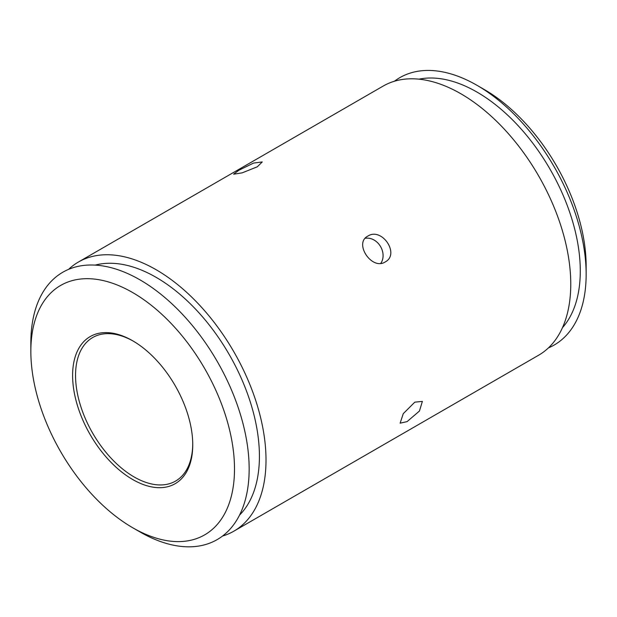 <?xml version="1.0" encoding="UTF-8"?>
<svg xmlns="http://www.w3.org/2000/svg" width="617" height="617" viewBox="0 0 617 617"><rect width="100%" height="100%" fill="white"/><g stroke="black" fill="none" stroke-linecap="round" stroke-linejoin="round"><path stroke-width="0.93" d="M419.005 79.169A146.082 84.344 60 0 1 525.368 133.897A146.082 84.344 60 0 1 580.288 270.994A146.082 84.344 60 0 1 562.473 327.666M95.211 265.109A146.082 84.344 60 0 1 202.908 317.285A146.082 84.344 60 0 1 259.418 456.248A146.082 84.344 60 0 1 239.543 515.11M257.312 166.798L242.172 172.86L233.612 174.187L238.872 170.269L253.564 163.073L262.248 161.947L257.312 166.798M407.066 421.635L400.132 423.169L403.256 413.668L414.801 402.168L422.375 401.382L419.452 411.022L407.066 421.635M385.162 261.978C371.866 270.639 353.58 243.252 367.84 236.095C381.892 226.886 400.279 254.219 385.162 261.978M133.419 341.209A82.886 47.856 -120 0 0 92.704 337.522A82.886 47.856 -120 0 0 80.002 403.934A82.886 47.856 -120 0 0 134.144 476.972A82.886 47.856 -120 0 0 175.583 481.075A82.886 47.856 -120 0 0 192.743 443.97M132.678 340.777L132.678 340.777A84.953 49.051 60 0 1 192.751 444.826A84.953 49.051 60 0 1 132.678 479.509A84.953 49.051 60 0 1 72.605 375.46A84.953 49.051 60 0 1 132.678 340.777M132.678 292.558A144.008 83.141 60 0 1 234.506 468.935A144.008 83.141 60 0 1 132.678 527.728L132.678 527.728A144.008 83.141 60 0 1 30.85 351.351A144.008 83.141 60 0 1 132.678 292.558M140.005 531.954L132.678 527.728L140.005 531.954A154.366 89.126 60 0 0 249.16 468.935A154.366 89.126 60 0 0 140.005 279.871A154.366 89.126 60 0 0 30.85 342.89L30.85 351.351M484.322 89.542L484.322 89.542A144.008 83.141 60 0 1 586.15 265.919L586.15 274.372A154.366 89.126 -120 0 0 476.995 85.316L484.322 89.542L476.995 85.316A154.366 89.126 -120 0 0 394.44 81.228M548.405 347.911A154.366 89.126 -120 0 0 586.15 274.372M222.56 536.034A155.407 89.727 -120 0 0 233.828 531.191A155.407 89.727 -120 0 0 266.012 460.051A155.407 89.727 -120 0 0 156.124 269.722A155.407 89.727 -120 0 0 78.421 262.024A155.407 89.727 -120 0 0 68.595 269.359M78.421 262.024L383.172 86.072A155.407 89.727 60 0 1 460.876 93.769A155.407 89.727 60 0 1 562.403 230.719A155.407 89.727 60 0 1 538.579 355.245L233.828 531.191M380.789 263.343A15.541 12.687 60 0 0 380.288 246.114A15.541 12.687 60 0 0 365.195 238.316"/></g></svg>
